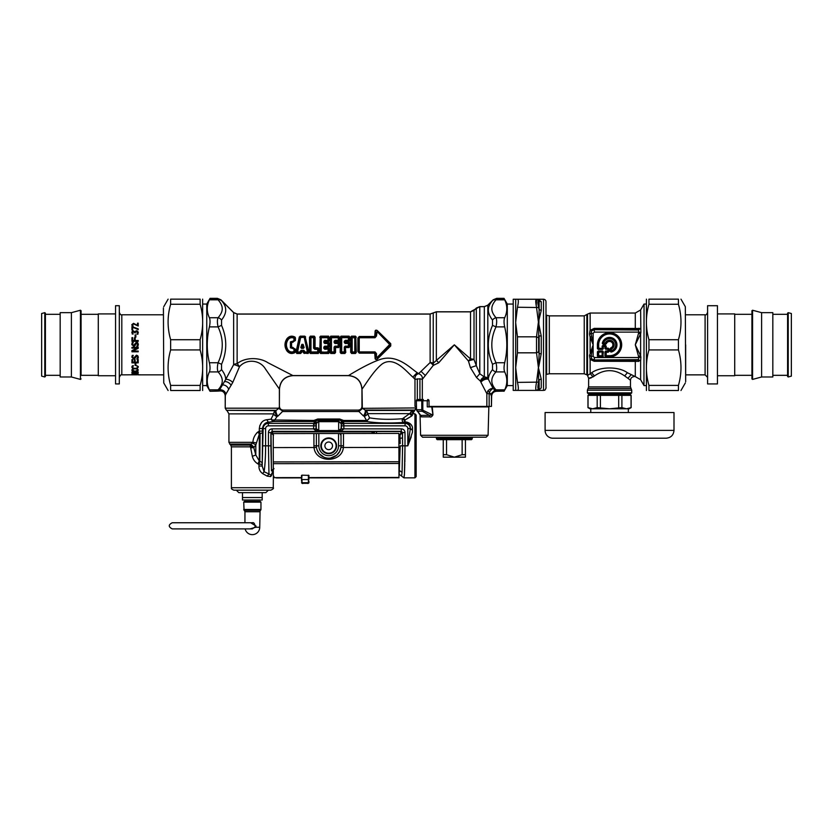 <?xml version="1.0" encoding="UTF-8"?>
<svg xmlns="http://www.w3.org/2000/svg" width="833" height="833" viewBox="0 0 833 833"><rect width="100%" height="100%" fill="white"/><g stroke="black" fill="none" stroke-linecap="round" stroke-linejoin="round"><path stroke-width="1.25" d="M279.378 389.084C280.169 380.868 284.678 376.36 292.893 375.568L267.976 362.751C258.969 356.795 244.319 357.461 237.134 363.74A4.925 1.999 55.3 0 1 239.467 366.77L232.74 382.482L225.785 394.29A4.925 4.373 23.1 0 0 219.506 389.938A4.925 3.905 -138.7 0 1 218.069 389.844L217.475 391.125L210.062 391.281L218.86 391.062C222.536 390.51 224.66 392.072 225.212 395.748L225.233 408.191L279.034 408.191L279.43 406.41C279.659 408.659 280.888 409.888 283.126 410.107L358.263 410.107C360.512 409.888 361.741 408.659 361.959 406.41L361.939 389.167C361.137 380.952 356.628 376.443 348.413 375.641L292.987 375.641C284.771 376.443 280.263 380.952 279.461 389.167L279.378 406.41L279.378 389.084L265.394 368.894C259.677 359.408 246.037 358.815 239.467 366.77A4.925 1.031 23.3 0 0 233.646 364.625L233.646 312.635L237.134 314.083L430.13 314.083L436.357 311.854L470.53 311.854L474.019 310.407L474.019 359.523A4.925 2.103 -0 0 0 470.53 358.908L454.349 344.82L433.243 363.188A4.925 3.093 -76.6 0 1 433.275 365.385L422.321 379.338L419.936 378.786L414.98 379.307L412.845 377.078C406.931 372.164 394.436 355.493 382.108 364.011C373.382 370.768 364.438 386.325 362.022 389.084L362.313 407.941L358.659 410.981L358.961 411.554L282.47 411.554L277.91 416.136A105.562 74.647 180 0 1 277.087 416.49A3.696 2.489 -156 0 1 273.703 413.886A3.696 3.374 90 0 1 275.4 410.679A3.696 1.354 -113.1 0 0 277.087 416.49L273.693 421.508L272.985 421.602L271.027 419.155L271.558 418.301M362.532 408.347L416.156 407.941L414.928 410.075L365.104 410.075L362.532 408.347L358.961 411.554L363.386 415.896A3.696 1.374 -66.3 0 0 365.104 410.075A101.085 65.62 -174 0 0 365.895 410.44A3.696 1.364 -66.7 0 1 364.208 416.25A106.916 75.595 180 0 1 363.386 415.896M412.991 410.44L412.46 413.21C413.709 412.397 413.709 412.397 412.46 413.21L412.991 410.44C415.261 410.138 415.261 410.138 412.991 410.44L409.617 413.637L367.592 413.637A3.696 3.394 90 0 0 365.895 410.44L413.053 410.419M412.46 432.192L412.46 427.246L412.46 432.202L407.826 445.832L404.994 445.832L404.838 462.107M412.46 414.011L411.773 415.938L409.617 413.637L402.537 418.718C389.802 419.738 378.817 419.447 369.571 417.843L367.592 413.637A3.696 2.499 -23.5 0 1 364.208 416.25L366.499 420.457L343.519 420.457L343.852 425.84L341.395 425.84L341.395 428.953L343.862 428.912L340.707 431.317L317.508 431.432A2.468 2.395 -60.5 0 0 316.696 431.317L313.552 428.912L316.009 428.87L272.11 428.87A3.728 3.696 73.9 0 0 268.434 432.577L270.892 432.577L273.495 435.284L272.276 432.088L271.048 433.191L271.454 470.687A28.353 0.989 90 0 0 271.475 470.957L273.942 468.771M411.252 436.804L407.847 445.77M412.46 427.246C411.502 424.07 409.045 422.289 405.077 421.894L407.472 422.269M414.928 477.85L414.928 413.803L416.156 415.032L416.156 476.622L414.928 477.85L403.953 477.85L404.369 475.122M404.38 474.987L404.442 474.06M404.474 473.446L404.494 472.925M404.536 472.238L404.557 471.665M404.588 470.905L404.609 470.281M404.64 469.448L404.671 468.771M404.692 467.875L404.713 467.157M404.744 466.199L404.765 465.428M404.786 464.418L404.807 463.606M400.194 443.635L400.069 438.46L402.526 437.814L402.599 445.832L404.994 445.832L404.442 473.935L403.953 477.85L398.955 474.154M399.684 470.687L402.068 472.342L402.599 445.832L400.215 445.832L399.184 474.154M400.069 438.46A28.312 1.072 -90 0 0 400.017 434.92L398.903 434.92M404.994 445.832L404.994 432.577L402.526 432.577L402.526 437.814A30.779 1.072 -90 0 0 402.464 432.858L400.017 434.92L401.246 431.525L376.537 431.525L376.537 433.441M341.395 428.87L401.308 428.87L401.308 431.317L402.526 432.577L401.308 431.317L340.707 431.317A2.468 2.395 -119.5 0 0 339.895 431.432L272.11 431.317L272.11 428.87M376.537 431.525L373.049 431.713A2.468 1.76 -97.2 0 1 374.704 433.441M373.049 431.713L372.028 431.838A2.468 1.77 -97.3 0 1 373.642 433.452M270.996 475.112A2.468 2.093 -118 0 0 270.715 476.591L271.725 475.029A2.468 1.177 -167.2 0 1 271.589 474.602L270.996 475.112L268.976 473.977L268.434 445.832L270.892 445.832L270.892 432.577L272.11 431.317L272.276 432.088M372.028 433.452L372.028 431.838L272.266 431.838L271.037 433.066M273.307 469.781L272.079 473.154A2.468 1.51 178.4 0 0 271.61 474.008L271.589 474.602M271.725 475.029C273.776 477.122 273.776 477.122 271.725 475.029L272.079 473.154M270.715 476.591L267.216 476.132L262.864 473.758L267.216 476.132L268.976 473.977L264.103 471.77L262.582 473.613M258.959 464.429L258.959 466.011L262.176 466.011L262.176 464.429L257.98 463.929L258.959 464.429L259.802 461.201L260.083 433.785L259.302 431.098L258.095 431.89A4.925 1.093 -116.6 0 0 259.302 434.118L255.814 444.978L253.773 447.592L255.814 454.995L259.302 461.034A23.668 17.191 4.3 0 1 259.802 461.201L262.249 462.669L262.53 432.629L259.302 434.118L259.302 461.034A4.925 1.25 111.1 0 0 257.98 463.929C255.065 462.18 253.18 459.639 252.337 456.307L255.814 454.995L255.814 444.978A4.925 1.572 -158.4 0 0 252.337 443.177L250.827 444.083L254.075 447.342M258.959 466.011C258.834 469.271 260.135 471.853 262.864 473.758M250.681 447.873L253.773 447.592L251.077 445.457L250.629 446.946A28.999 28.916 -89.9 0 0 250.681 447.873L252.337 456.307M251.077 445.457L250.015 445.103L250.566 444.385L253.773 447.592L250.098 446.852L231.397 446.852L231.397 487.711C232.199 488.523 229.762 488.294 233.854 490.168L270.808 490.168C273.078 489.127 273.901 488.305 273.276 487.711L231.397 487.711M250.566 444.385L250.098 446.852M412.46 429.797L410.305 428.579A34.424 4.196 90 0 0 410.263 429.099L407.826 445.832L407.826 428.579L410.263 428.579L412.46 430.276M263.155 445.832L265.602 445.832L265.602 428.579L263.155 428.579L262.176 466.011L264.103 471.77C265.071 465.262 265.571 456.609 265.602 445.832L268.434 445.832L268.434 432.577M265.602 428.579A2.749 2.749 0 0 1 268.351 425.84L316.009 425.84L315.988 423.258L318.747 421.175L316.301 423.57L316.301 428.672L318.768 430.567A1.989 1.978 102.4 0 0 318.831 430.567L338.573 430.567L339.198 431.681M317.508 431.432L316.009 428.953L318.747 431.067L318.768 421.675A1.978 1.978 69.1 0 1 318.831 421.665L338.573 421.665A1.968 1.968 -18.2 0 1 338.646 421.675L341.103 423.57L338.656 421.175L338.656 431.067L318.831 430.567M318.747 421.175L338.573 421.175L339.666 419.009L343.519 420.457L341.343 420.873L341.103 428.672L338.656 431.067M339.895 431.432L341.103 428.672L338.646 430.567A1.978 1.978 69.1 0 1 338.573 430.567M412.46 415.23A2.468 1.989 63.9 0 1 410.929 411.731M404.359 421.81A2.468 1.041 -86.7 0 1 403.734 422.466L405.077 422.498L404.359 421.81L404.994 419.988L411.773 415.938L406.858 418.957M262.53 432.629L262.489 431.098L259.302 431.098L258.095 431.89C254.856 434.628 253.128 438.106 252.909 442.344L256.168 442.812M250.015 445.103L230.679 445.103L228.929 442.344L252.909 442.344L252.337 443.177M313.552 428.87L313.916 423.393L268.351 423.393L268.351 425.84M339.666 419.009L317.748 419.009L313.885 420.457L314.28 421.508L273.693 421.508L272.339 419.957L313.885 420.457L316.071 420.873L316.113 422.039L315.988 423.258L313.531 424.549M341.291 422.039L343.498 423.393L405.077 423.393L405.077 422.498C408.732 423.112 410.471 425.142 410.305 428.579L410.263 428.579A5.196 5.196 0 0 0 405.077 423.393L405.077 425.84A2.749 2.749 0 0 1 407.826 428.579M341.395 425.84L341.415 423.258L343.883 424.549M341.926 421.071A2.395 2.197 -106.8 0 0 343.123 421.508L366.499 421.508L366.499 420.457A3.696 2.364 -33.6 0 0 369.571 417.843L366.499 421.508C376.766 423.07 389.188 423.383 403.734 422.466C402.287 421.769 401.891 420.519 402.537 418.718L404.474 420.623M262.489 431.098L262.489 428.579C263.061 424.778 265.019 422.643 268.351 422.185L268.351 423.393A5.196 5.196 0 0 0 263.155 428.579L259.302 428.516M259.698 425.882L261.718 422.321M256.606 433.087L257.657 432.181M404.994 422.498L404.994 419.988L403.474 417.999M259.302 431.098L259.302 428.579C260.083 423.174 262.593 420.228 266.82 419.738L271.027 419.155L273.703 413.886L228.929 413.886L228.929 442.344M272.985 421.602L268.351 422.185L266.82 419.738M317.748 419.009L317.748 420.092L316.071 420.873A2.468 2.447 23.4 0 1 314.333 421.571L314.28 421.508A2.395 2.197 106.8 0 0 315.478 421.071M318.831 421.665L317.748 420.092L339.666 420.092L341.343 420.873A2.468 2.447 156.6 0 0 343.081 421.571M272.339 419.957L271.027 419.155M278.878 408.493L282.679 411.127C283.262 409.784 283.262 409.784 282.679 411.127L279.034 408.191L276.202 410.325A3.696 1.374 -113.5 0 0 277.91 416.136M276.202 410.325A99.96 65.047 174.1 0 1 275.4 410.679L226.472 410.325L276.202 410.325M225.785 394.29L225.295 395.613L225.785 394.29M225.212 406.41L225.295 395.613C224.754 391.906 222.64 390.333 218.944 390.896L225.691 379.484C225.733 376.558 224.358 373.267 221.547 369.592A4.925 3.905 138.7 0 1 218.069 371.914C217.184 369.81 217.184 366.759 218.069 362.751C223.65 350.797 223.65 338.844 218.069 326.89L221.547 325.37L221.547 320.049C224.535 316.144 225.91 312.635 225.681 309.543C225.639 306.742 224.264 303.753 221.547 300.598A4.925 3.905 138.7 0 0 218.069 299.807L217.475 298.526L221.547 300.598M242.476 492.636L265.883 492.636L262.187 492.636L262.187 500.029L242.476 500.029L242.476 492.636L238.79 492.636L236.322 490.168M443.26 439.668L443.26 457.161L465.428 457.161L465.428 454.693L462.138 454.693L454.349 457.161L446.55 454.693L446.55 439.668M465.428 439.668L465.428 454.693M462.138 439.668L462.138 454.693M443.26 454.693L446.55 454.693M423.331 399.517L417.562 399.517L423.331 399.517L422.81 400.746L416.354 400.746L416.49 409.701L417.281 411.283L422.269 411.283A2.468 2.072 -90 0 1 421.779 409.701L416.49 409.701A1.229 0.802 -11.2 0 0 416.49 409.94A1.229 0.802 -11.2 0 1 416.49 409.94L420.311 414.772M416.583 410.169A1.229 0.802 -11.2 0 1 416.49 409.951L416.354 400.746A1.229 1.208 90 0 1 417.562 399.517A1.229 1.229 0 0 0 416.333 400.746M488.086 435.284L486.118 437.21L422.57 437.21L420.603 435.284L488.086 435.284L488.836 406.9L427.256 406.9L427.256 400.746L422.81 400.746L422.81 409.701A2.468 0.875 124.9 0 0 422.269 411.283L429.443 415.365L432.483 414.896L421.779 409.701L421.779 400.746A1.229 1.031 90 0 1 422.81 399.517M416.885 410.398L421.383 416.885L429.849 416.885A2.468 1.76 90 0 0 429.443 415.365L420.832 415.365A2.468 2.374 -90 0 1 421.383 416.885M446.134 439.668L437.221 439.668L436.482 438.929L472.207 438.929L471.468 439.668L446.134 439.668M432.254 406.9L432.983 414.834C431.921 416.719 430.88 417.406 429.849 416.885M432.983 414.834L431.713 406.9M302.566 346.466A34.038 1.697 -108.4 0 1 302.764 347.049L302.192 347.049A34.038 1.697 -71.6 0 1 302.389 346.466L303.108 344.362L301.848 344.362L304.149 347.476L303.108 344.362M302.192 347.049A113.84 73.262 -179.8 0 1 301.327 347.632L302.389 344.55L302.389 346.466M302.296 347.174A114.215 73.419 180 0 1 301.525 347.694L300.807 347.476L301.848 344.362M300.807 347.476L301.525 348.34L301.525 347.694L303.618 347.632A113.84 73.262 -0.2 0 1 302.764 347.049M302.66 347.174A114.215 73.419 -0 0 0 303.431 347.694L303.431 348.34L304.149 347.476M300.359 351.026L301.629 351.443A237.988 152.97 0 0 0 301.161 350.745L300.682 352.026A0.739 0.521 -33.3 0 1 300.161 352.369L301.161 350.308L303.795 350.308L304.795 351.974L307.398 351.974L304.264 337.677L304.784 337.615L307.96 351.786L307.398 352.369L307.96 351.786A138.465 89.391 -179.5 0 1 308.481 352.307L308.231 353.484L304.264 353.192A233.646 150.179 -0 0 1 304.795 352.369L304.066 351.089L304.597 351.026M296.725 353.484L300.692 353.192A233.636 150.179 -0 0 0 300.161 352.369L296.996 351.786L300.172 337.615A0.739 0.521 146.7 0 1 300.692 337.271L297.558 351.974L300.682 352.026A233.75 149.805 1.3 0 1 301.088 352.671L300.692 353.484L296.725 353.484L296.465 352.307A138.486 89.402 179.5 0 1 296.996 351.786L297.558 352.369A139.548 89.704 180 0 0 296.725 353.192L299.765 336.98L300.161 336.157L304.795 336.157L308.231 353.484M303.316 351.443A237.988 152.97 -0 0 1 303.795 350.745L303.67 351.672L301.286 351.672A31.644 2.332 -77.6 0 0 301.088 352.671L300.692 353.484M304.274 352.026A0.739 0.521 33.3 0 0 304.795 352.369L307.398 352.369A139.528 89.683 180 0 1 308.231 353.192L303.868 352.671A233.75 149.805 -1.3 0 1 304.274 352.026M300.161 336.157L299.765 336.98A233.698 149.794 -178.7 0 0 300.172 337.615L304.264 337.271A233.636 150.179 -0 0 0 304.795 336.459L300.161 336.459A233.625 150.169 180 0 0 300.692 337.271L304.264 337.271A0.739 0.521 33.3 0 1 304.784 337.615A233.792 149.815 -1.3 0 0 305.19 336.98L308.96 352.151M301.515 352.703A31.841 2.03 -77.3 0 1 301.702 351.786L303.243 351.786A31.841 2.03 -102.7 0 1 303.441 352.703L303.868 352.671A31.633 2.332 -102.4 0 0 303.67 351.672L303.597 351.693M303.441 352.703L304.264 353.484M305.628 336.949L304.795 336.157M299.328 336.949L295.996 352.151M425.371 375.568L421.05 371.331L418.53 373.663L417.177 372.632C410.2 368.103 396.904 353.431 379.661 359.648C367.343 363.959 351.818 373.59 348.496 375.568L292.893 375.568M421.05 371.331L430.13 362.553A4.925 2.332 -139.7 0 1 433.275 365.385L438.699 362.813A4.925 1.749 45 0 0 436.357 360.47L436.357 311.854M295.423 340.478L291.581 342.748L291.581 346.892L295.423 349.173A30.769 1.302 90.1 0 0 295.444 351.703L295.038 352.546C291.935 354.15 289.249 353.64 286.979 350.985C284.313 346.882 284.313 342.769 286.979 338.667C289.249 336.011 291.935 335.491 295.038 337.105L295.444 337.948A30.769 1.302 89.9 0 0 295.423 340.478L290.415 341.863L290.415 347.788L291.186 347.194L294.955 349.204A30.592 1.604 90.1 0 0 294.976 351.755A51.584 31.373 92.1 0 1 294.518 351.391L294.518 349.152L290.415 347.788M319.195 352.442L318.706 348.912L317.717 352.369A171.473 110.216 180 0 1 318.383 353.192L310.324 353.192L309.512 352.442L309.512 337.209L310.324 336.459A171.473 110.216 0 0 0 310.99 337.271L310.438 337.729L310.438 351.911A170.557 109.612 -1 0 0 309.97 352.494L309.97 337.157L310.324 336.459L314.27 336.157L315.093 337.209L315.061 347.757L318.029 347.85L319.174 348.881L318.737 352.494A170.567 109.612 -179 0 0 318.268 351.911L310.99 351.974L310.99 337.677L313.604 337.677L313.604 348.194L314.166 348.173L314.166 337.729L313.604 337.271L314.166 337.729A170.557 109.612 179 0 0 314.635 337.157L315.093 337.209M309.512 352.442L310.324 353.484L318.383 353.484M324.828 341.676L324.735 342.977L325.297 341.801L323.829 341.259L324.401 342.571L324.88 340.978L327.942 340.978L328.504 340.343L328.504 337.729L327.942 337.677L327.942 340.978L328.931 340.739L324.88 340.312L324.818 341.676L328.264 341.259L328.264 341.801L329.41 340.77L328.973 337.157A170.557 109.612 179 0 1 328.504 337.729L320.674 337.729L321.226 337.677L321.226 351.974L320.674 351.911L320.674 337.729A170.567 109.612 1 0 1 320.205 337.157L319.737 352.442L320.559 353.484L328.619 353.484L329.431 352.442L329.41 348.881L328.264 347.85L329.41 348.881M323.829 342.55L324.735 343.508L324.735 342.977L327.942 342.977A159.967 102.823 -0 0 0 328.421 342.467L329.399 343.081L327.942 342.977L328.931 346.57L328.421 347.6L329.399 346.559A30.779 1.062 -90 0 1 329.399 343.081M325.203 348.34L325.203 347.184L328.421 347.6M319.737 352.442L320.559 353.192A171.473 110.216 0 0 1 321.226 352.369L328.504 351.911A170.567 109.612 1 0 1 328.973 352.494L328.619 353.192A171.473 110.216 -0 0 0 327.942 352.369L328.264 348.381L324.88 348.663L327.942 348.663L328.504 349.298L327.942 352.369L320.674 351.911A170.557 109.612 -1 0 0 320.205 352.494L320.559 336.157L319.737 337.209M335.553 352.442L334.97 346.674L338.167 346.674A159.967 102.823 -0 0 1 338.656 347.184L339.156 346.57L338.167 346.143L338.167 346.674L338.739 346.132L338.167 342.977A159.967 102.823 -0 0 0 338.656 342.467L335.428 342.478L335.532 341.801L334.064 341.259L334.627 342.571L335.116 340.978L338.177 340.978L338.739 337.729L338.177 337.677L338.49 341.259L338.739 340.343L335.116 340.312L335.053 341.676L338.49 341.259L338.49 341.801L339.635 340.77L339.198 337.157A170.557 109.612 179 0 1 338.739 337.729L330.899 337.729L331.461 337.677L331.461 351.974L330.899 351.911L330.899 337.729A170.567 109.612 1 0 1 330.441 337.157L329.972 352.442L330.795 353.484L334.741 353.484L335.553 352.442L335.522 347.6L334.064 347.09L334.97 346.143L334.627 351.911A170.567 109.612 1 0 1 335.095 352.494L334.741 353.484M338.656 342.051L339.635 343.081L338.167 343.508L338.167 346.143L334.97 346.143M335.428 342.478L334.97 342.977L335.053 342.124L339.156 343.071A30.623 1.333 -90 0 0 339.156 346.57L338.656 347.6L335.053 347.528M329.972 352.442L330.795 353.192L334.741 353.192A171.473 110.216 0 0 0 334.075 352.369L334.627 351.911L330.899 351.911A170.557 109.612 -1 0 0 330.441 352.494L330.795 336.157L329.972 337.209M345.664 342.478L348.892 342.467A159.967 102.823 0 0 1 348.402 342.977L348.402 343.508L349.391 343.071A30.623 1.333 -90 0 0 349.391 346.57L348.892 347.184A159.967 102.823 -0 0 0 348.402 346.674L348.402 346.143L349.86 346.559L348.892 347.6L345.32 347.528L345.789 352.442L344.977 353.192L341.02 353.192L340.208 352.442L340.208 337.209L341.02 336.157L340.666 352.494A170.557 109.612 -1 0 1 341.134 351.911L344.862 351.911A170.567 109.612 1 0 1 345.331 352.494L345.195 346.674L348.402 346.674L348.965 343.519L348.402 342.977L345.195 342.977L345.195 343.508L344.3 342.55L345.351 340.978L348.725 341.259L348.725 341.801L345.664 341.259L345.195 342.977L345.757 341.801L344.3 341.259L345.351 340.312L348.402 340.312L348.413 337.677L341.697 337.677L341.697 351.974L344.31 351.974L344.3 347.09L345.195 346.143L344.3 347.09M348.892 342.051L349.86 343.081L348.892 342.051L345.32 342.124M345.789 352.442L344.977 353.192A171.463 110.216 0 0 0 344.31 352.369L344.862 347.069L345.32 347.528M340.208 352.442L341.02 353.484L344.977 353.484M340.208 337.209L340.666 337.157A170.567 109.612 1 0 0 341.134 337.729L341.697 337.271A171.473 110.216 0 0 1 341.02 336.459L349.079 336.157L349.902 337.209L349.87 340.77L348.725 341.801M356.274 337.209L355.452 336.157L355.806 352.494A170.567 109.612 -179 0 0 355.337 351.911L352.172 351.974L352.172 337.677L354.785 337.677L354.785 352.369L355.337 351.911L355.337 337.729A170.557 109.612 -1 0 0 355.806 337.157L356.274 352.442L355.452 353.484L356.274 352.442M351.505 353.484L351.505 353.192A171.473 110.216 0 0 1 352.172 352.369L354.785 352.369A171.473 110.216 180 0 1 355.452 353.192L351.505 353.192L351.151 352.494L351.505 336.459A171.473 110.216 0 0 0 352.172 337.271L351.62 337.729L351.62 351.911A170.557 109.612 -1 0 0 351.151 352.494L351.505 353.484L355.452 353.484M350.683 352.442L350.683 337.209L351.505 336.157L355.452 336.157M359.617 337.75L375.006 337.75L375.85 336.126L375.006 337.271L359.617 337.271L358.606 338.26L358.409 351.609L358.409 338.042L359.617 337.271L357.878 338.104L359.262 336.501L374.663 336.865L375.079 332.148C374.944 330.316 375.652 329.764 377.214 330.472L390.739 343.685L390.739 345.955L377.214 359.179C375.652 359.887 374.944 359.325 375.079 357.503L374.663 352.776L359.262 353.14L374.663 353.14M377.214 330.472L376.922 330.628C375.787 329.91 375.35 330.368 375.6 332.023A124.69 33.372 53.8 0 0 375.839 332.679L377.411 331.878L389.657 344.508L390.375 344.05L376.922 330.628A125.856 29.29 54.9 0 0 377.411 331.878L390.104 344.05L390.104 345.601L377.411 357.774L375.839 356.972A124.69 33.362 126.2 0 0 375.6 357.617C375.35 359.273 375.787 359.741 376.922 359.013A125.856 29.29 125.1 0 1 377.411 357.774L375.839 356.972L375.85 353.515L375.006 352.369L359.617 352.369L358.606 351.38L359.262 352.776L357.878 351.536L359.262 353.14M376.464 357.097L376.474 353.619L374.663 352.776L375.006 351.901L359.617 351.901M376.474 353.619L375.006 351.901M377.047 357.534L389.657 344.508M377.047 332.117L376.474 336.032L375.006 337.75M334.97 343.508L338.167 343.508L338.167 342.977L334.97 342.977L334.97 343.508L334.064 342.55M330.795 353.484L330.795 353.192A171.473 110.216 0 0 1 331.461 352.369L334.075 351.974L334.064 347.09M328.264 347.85L323.829 348.381L324.88 349.339L324.735 346.143L327.942 346.143L327.942 346.674L328.504 346.132L327.942 346.143L327.942 343.508L324.735 343.508M324.828 347.965L323.829 347.09L324.735 346.143M323.829 348.381L323.829 347.09M324.86 347.528L324.735 346.674L327.942 346.674A159.967 102.823 -0 0 1 328.421 347.184L325.203 347.174M310.438 351.911L310.99 352.369L310.438 351.911M313.604 348.194L314.853 349.339L314.593 347.777L314.853 348.663L317.706 348.663L318.268 349.298L317.706 349.339L317.717 352.369L310.99 352.369A171.473 110.216 0 0 0 310.324 353.192L310.324 353.484M335.116 340.312L334.064 341.259M324.88 340.312L323.829 341.259M345.351 340.312L345.351 340.978L348.402 340.978L348.965 340.343L349.402 340.739L348.725 341.259L348.413 337.271L348.965 337.729A170.557 109.612 179 0 0 349.433 337.157L349.902 337.209M344.3 342.55L344.3 341.259M293.445 340.843L293.268 341.468L294.518 340.489L294.518 338.26A0.739 0.531 51.3 0 0 294.174 337.834C291.696 336.782 289.551 337.261 287.749 339.27C285.25 342.977 285.25 346.674 287.749 350.381L288.166 350.11C285.865 346.59 285.865 343.061 288.166 339.541C289.759 337.667 291.696 337.219 293.966 338.208L293.955 340.458M286.979 350.985L287.749 350.381C289.551 352.39 291.696 352.859 294.174 351.807L293.966 351.443C291.696 352.421 289.759 351.984 288.166 350.11M288.166 339.541L287.323 338.864C284.824 342.842 284.824 346.809 287.323 350.787C289.415 353.327 291.914 353.827 294.83 352.276L294.174 351.807A0.739 0.531 -51.3 0 0 294.518 351.391L293.966 351.443L293.955 349.194M295.423 349.173L293.268 348.173L293.445 348.808M293.029 347.382L293.268 348.173L290.884 347.403L290.415 341.863M293.029 342.259L293.268 341.468L290.884 342.248L294.955 340.447A30.592 1.604 89.9 0 1 294.976 337.896A51.584 31.373 -92.1 0 0 294.518 338.26L293.966 338.208L294.83 337.375L295.444 337.948M375.079 357.503L375.6 357.617L375.641 353.754L375.11 353.671M389.657 345.143L390.739 345.955M377.214 359.179L390.375 345.591L390.739 343.685M376.474 336.032L375.85 336.126L375.839 332.679L376.464 332.544M375.11 335.98L375.641 335.897L375.6 332.023L375.079 332.148M350.683 337.209L351.151 337.157A170.567 109.612 1 0 0 351.62 337.729L355.337 337.729L354.785 337.271A171.463 110.216 0 0 0 355.452 336.459L351.505 336.157M341.02 353.484L341.02 353.192A171.473 110.216 0 0 1 341.697 352.369L341.134 351.911L341.134 337.729L348.413 337.271A171.473 110.216 180 0 0 349.079 336.459L349.87 340.77M339.635 340.77L339.666 337.209M338.49 341.801L335.439 341.311M338.656 347.6L335.428 347.174M324.88 349.339L328.931 348.912L329.431 352.442M329.399 346.559L328.931 346.57A30.623 1.333 -90 0 1 328.931 343.071L325.203 342.467M329.41 340.77L329.431 337.209M328.264 341.801L325.203 341.311M328.421 342.051L324.86 342.124M309.512 337.209L309.97 337.157A170.567 109.612 1 0 0 310.438 337.729L313.604 337.271A171.473 110.216 180 0 0 314.27 336.459L315.061 347.757M319.174 348.881L318.029 347.85M295.038 352.546L295.444 351.703M291.581 346.892L291.581 342.748M286.979 338.667L287.323 338.864C289.415 336.313 291.914 335.824 294.83 337.375L295.038 337.105M474.019 359.523A4.925 0.656 -16.7 0 0 468.427 361.012L470.426 367.634L476.309 365.656L479.787 373.757L484.327 376.985A4.925 3.478 -50.4 0 0 480.433 381.129A51.625 8.361 71.4 0 0 480.933 382.264A4.925 2.572 153.2 0 1 488.377 379.286C488.398 376.422 489.773 373.194 492.522 369.592L492.522 364.281C486.93 351.307 486.93 338.333 492.522 325.37L492.522 320.049C489.533 316.144 488.159 312.635 488.388 309.543C488.43 306.742 489.814 303.753 492.522 300.598L487.815 305.232L487.815 378.203A4.925 2.457 -26.4 0 0 480.433 381.129L476.486 377.484L479.787 373.757L479.787 306.679L476.309 308.127L476.309 365.656L474.019 359.523M470.53 311.854L470.53 358.908A4.925 1.562 -45 0 0 468.427 361.012L454.349 344.82L438.699 362.813M479.787 306.679L484.327 306.679L484.327 376.985A4.925 4.155 0 0 1 487.815 378.203A48.408 7.216 67 0 0 488.377 379.286L493.188 388.636C492.272 388.615 491.001 389.802 489.398 392.176L490.658 394.332L494.948 389.959L493.188 388.636C491.699 388.147 489.919 388.896 487.867 390.885L489.398 392.176L489.158 393.665L486.857 393.665L480.933 382.264M345.664 347.174L348.892 347.6M328.619 353.484L320.559 353.484M314.853 349.339L317.706 349.339L318.029 348.381L315.166 348.381L315.166 347.85M233.646 312.635L221.089 300.057M221.547 369.592L221.547 364.281C227.138 351.307 227.138 338.333 221.547 325.37M237.134 314.083L237.134 363.74A4.925 3.03 180 0 0 233.646 364.625L225.691 379.484A4.925 2.249 29.4 0 1 232.74 382.482M474.019 310.407L476.309 308.127M484.327 306.679L487.815 305.232M217.475 391.125L218.944 390.896M487.867 390.885L486.857 393.665L486.857 406.41L429.016 406.41M470.426 367.634L476.486 377.484M422.321 399.517L422.321 379.338C422.685 376.61 421.415 374.715 418.53 373.663C415.823 374.663 414.647 376.547 414.98 379.307L414.98 406.41L416.333 406.41M486.857 406.41L491.449 406.41L491.449 395.946L490.658 394.332M496.458 391.114L494.948 389.959A4.925 3.905 138.7 0 0 496.01 389.844L496.603 391.125A3.665 2.738 -178 0 1 496.458 391.114C493.407 391.302 491.741 392.905 491.449 395.946M491.449 406.41L491.637 396.185C491.939 393.186 493.594 391.552 496.603 391.281L504.1 391.125L496.603 391.125M491.637 396.185C491.939 393.186 493.594 391.552 496.603 391.281M362.022 389.084C361.22 380.868 356.711 376.36 348.496 375.568M504.1 391.125L504.683 389.844C507.547 383.867 507.547 377.89 504.683 371.914C503.83 369.8 503.83 366.749 504.683 362.751L496.01 362.751C496.885 366.759 496.885 369.81 496.01 371.914A4.925 3.905 -138.7 0 1 492.522 369.592M492.522 320.049A4.925 3.905 138.7 0 1 496.01 317.727C493.021 314.28 491.637 311.157 491.866 308.335C491.918 305.773 493.292 302.931 496.01 299.807L496.603 298.526L504.1 298.526L504.683 299.807C507.516 305.784 507.516 311.75 504.683 317.727L496.01 317.727C496.885 319.841 496.885 322.892 496.01 326.89C490.418 338.844 490.418 350.797 496.01 362.751L492.522 364.281M504.683 362.751C507.516 350.797 507.516 338.844 504.683 326.89L496.01 326.89L492.522 325.37M504.683 299.807L496.01 299.807A4.925 3.905 -138.7 0 0 492.522 300.598M513.222 385.596L507.307 385.596L507.307 304.055L504.027 298.36L496.666 298.36L493.167 299.807L487.794 305.18L484.327 306.617L479.787 306.617L470.53 311.792L436.357 311.792L430.13 314.01L237.134 314.01L233.667 312.573L220.912 299.807L217.403 298.36L210.062 298.36L209.395 299.807C206.553 305.784 206.553 311.761 209.395 317.727C210.239 319.841 210.239 322.902 209.395 326.89L218.069 326.89C217.184 322.892 217.184 319.841 218.069 317.727C221.057 314.28 222.432 311.157 222.203 308.335C222.151 305.773 220.776 302.931 218.069 299.807L209.395 299.807M221.547 364.281L218.069 362.751L209.395 362.751C210.239 366.749 210.239 369.8 209.395 371.914C206.532 377.89 206.532 383.867 209.395 389.844L209.968 391.125M221.547 320.049A4.925 3.905 -138.7 0 0 218.069 317.727L209.395 317.727M496.603 298.526L492.98 300.057M202.836 385.596L206.761 385.596L206.761 304.055L202.836 304.055M504.683 317.727C503.83 319.841 503.83 322.902 504.683 326.89M209.395 362.751C206.553 350.797 206.553 338.844 209.395 326.89M217.475 298.526L209.968 298.526M479.787 306.617L476.289 308.064M313.906 433.535L318.831 433.524L318.852 445.842L316.384 445.842L316.373 433.524L316.384 445.842L313.926 445.717L313.906 433.535L273.255 433.587L273.318 475.466L274.421 477.673L301.504 477.767M330.586 458.004L336.584 455.297L339.677 451.424L340.936 447.311L343.373 447.488C342.019 463.179 315.447 463.221 314.041 447.529L316.478 447.352M323.891 457.161L319.32 453.798M318.81 453.162L317.019 449.726M308.897 477.882L398.965 477.757L398.892 433.41L341.009 433.493L341.02 445.811L343.488 445.676L343.467 433.493M340.936 447.311A12.37 12.339 179.9 0 0 341.02 445.811L341.009 433.493L318.831 433.524M273.318 475.466L274.401 477.632L301.504 477.601M301.515 481.172L301.994 475.174L308.897 475.383L308.897 479.319M301.994 475.174L301.504 476.164M341.02 445.811A12.318 12.318 0 0 1 328.723 458.15A12.318 12.318 0 0 1 316.384 445.842A12.318 12.318 0 0 0 328.723 458.15A12.318 12.318 0 0 0 341.02 445.811L338.562 445.811L338.542 433.493M325.151 439.345A7.393 7.393 0 0 0 324.87 452.142A7.393 7.393 0 0 0 336.095 445.988A7.393 7.393 0 0 0 325.151 439.345M326.869 442.479A3.821 3.821 0 0 0 326.723 449.091A3.821 3.821 0 0 0 332.523 445.915A3.821 3.821 0 0 0 326.869 442.479M308.397 475.174L308.408 479.558L302.004 479.569L302.004 483.317L308.408 483.307L308.408 479.558L308.408 483.307M308.897 475.383L308.897 479.558M307.814 483.504L308.908 482.817L308.897 481.193M301.504 479.569L301.504 475.404M302.004 483.317L302.806 483.525M172.254 522.739C168.287 524.79 168.287 526.841 172.254 528.903L252.316 528.903L255.242 526.8C254.783 523.582 253.805 522.229 252.316 522.739L172.254 522.739M243.715 502.122L244.454 501.383L260.219 501.383L260.958 502.122L243.715 502.122L244.069 510.369L260.594 510.369L260.958 509.494L243.715 509.494M245.131 528.903A7.393 7.393 0 0 0 259.729 527.247L255.814 527.247L256.033 526.019L250.629 522.739L256.033 526.019M255.814 527.247L250.025 528.903M685.663 381.701L685.33 306.7L685.663 381.701M685.663 344.82L685.663 380.494M648.949 304.253L648.949 299.141C645.554 299.141 645.554 299.141 648.949 299.141C645.554 299.141 645.554 299.141 648.949 299.141L678.437 299.141C681.831 299.141 681.831 299.141 678.437 299.141C681.831 299.141 681.831 299.141 678.437 299.141L678.437 304.253L648.949 304.253C645.554 316.071 645.554 327.9 648.949 339.718L648.949 349.933C645.554 361.751 645.554 373.569 648.949 385.398L648.949 390.5C645.554 390.5 645.554 390.5 648.949 390.5C645.554 390.5 645.554 390.5 648.949 390.5L678.437 390.5L678.437 385.398C681.831 373.569 681.831 361.751 678.437 349.933L678.437 339.718C681.831 327.9 681.831 316.071 678.437 304.253M678.437 390.5C681.831 390.5 681.831 390.5 678.437 390.5C681.831 390.5 681.831 390.5 678.437 390.5M646.418 390.5L646.418 299.141M648.949 385.398L678.437 385.398M678.437 349.933L648.949 349.933M648.949 339.718L678.437 339.718M163.414 307.95L163.747 382.951L163.414 307.95M200.128 385.398L200.128 390.5C203.512 390.5 203.512 390.5 200.128 390.5C203.512 390.5 203.512 390.5 200.128 390.5L170.64 390.5C167.246 390.5 167.246 390.5 170.64 390.5C167.246 390.5 167.246 390.5 170.64 390.5L170.64 385.398L200.128 385.398C203.512 373.569 203.512 361.751 200.128 349.933L200.128 339.718C203.512 327.9 203.512 316.071 200.128 304.253L200.128 299.141C203.512 299.141 203.512 299.141 200.128 299.141C203.512 299.141 203.512 299.141 200.128 299.141L170.64 299.141L170.64 304.253C167.246 316.071 167.246 327.9 170.64 339.718L170.64 349.933C167.246 361.751 167.246 373.569 170.64 385.398M170.64 299.141C167.246 299.141 167.246 299.141 170.64 299.141C167.246 299.141 167.246 299.141 170.64 299.141M202.648 299.141L202.648 390.5M200.128 304.253L170.64 304.253M170.64 339.718L200.128 339.718M200.128 349.933L170.64 349.933M635.287 360.116L637.412 359.96A2.468 1.645 -99.1 0 1 638.828 361.376L594.2 361.272L594.2 360.116L635.287 360.116L635.287 376.599L627.374 372.715C618.804 366.405 600.291 366.405 591.722 372.715L587.525 375.516L587.525 314.124L584.245 315.874L549.311 315.874L546.635 315.259L546.635 374.381L549.311 373.767L549.311 315.874M591.805 358.929L594.356 359.96L591.805 358.929A2.468 0.916 -40 0 0 590.139 359.502L589.525 355.504L593.138 344.82L590.139 337.126L589.525 334.137L590.014 330.399L594.2 328.379L594.356 332.107L593.138 333.325L591.128 333.325A2.468 0.906 -16.2 0 1 589.525 334.137M591.492 372.83L590.139 373.548L593.054 376.891C587.838 378.484 587.213 378.828 591.17 377.911M631.164 374.788L627.926 378.276L630.487 380.296L630.487 386.918L588.608 386.918L588.639 378.14L587.525 375.516M589.525 355.504A2.468 0.906 16.2 0 1 591.128 356.326L591.69 358.752A2.468 0.885 -36.9 0 0 590.014 359.252M591.638 336.532A2.468 0.573 -18 0 1 590.139 337.126L590.139 352.515A2.468 0.573 18 0 1 591.638 353.109L593.138 344.82L591.128 333.325L591.69 330.888A2.468 0.885 36.9 0 1 590.014 330.399M593.138 333.325L593.138 356.326L591.128 356.326L591.638 353.109M594.2 328.379L640.619 328.473L638.495 330.003L594.356 329.681L591.805 330.722A2.468 0.916 40 0 1 590.139 330.149L590.139 313.041L587.525 314.124M627.926 378.276L624.698 375.954C614.598 368.915 604.498 368.915 594.398 375.954L593.054 376.891M594.2 361.272L590.139 359.502L590.139 373.548M628.748 378.911L628.103 378.411M638.755 328.275L638.828 328.275A2.468 1.645 99.1 0 1 637.412 329.681L594.2 329.535L591.805 330.722M638.495 330.003L638.744 332.107L640.879 332.534A71.169 71.107 86.2 0 0 640.619 333.814L635.287 344.82L640.619 355.837L638.495 356.222L635.287 344.82L638.495 333.419L640.619 333.814A71.19 71.128 -93.8 0 1 640.879 332.534L640.619 309.959L635.287 313.041L590.139 313.041M638.495 356.222A74.585 74.585 0 0 0 638.744 357.534L594.356 357.534L594.356 359.96L638.495 359.637L640.619 361.168L640.879 357.107A71.201 71.138 -86.2 0 1 640.619 355.837A71.169 71.107 93.8 0 0 640.879 357.107L638.744 357.534L638.495 359.637M643.961 385.471L644.044 304.055L643.961 385.471L640.619 379.681L640.619 361.168M631.716 392.864L587.38 392.864L587.38 390.177L631.716 390.177L631.716 392.864L630.487 394.092L588.608 394.092L587.38 392.864M602.29 343.311L603.633 343.113A6.164 6.164 0 0 1 613.9 340.468A6.164 6.164 0 0 1 611.255 350.745L611.255 349.089A4.592 4.592 0 0 0 612.796 341.572A4.592 4.592 0 0 0 605.289 343.113L603.123 342.967A6.685 6.685 0 0 1 614.275 340.093A6.685 6.685 0 0 1 611.401 351.245L611.058 352.078A7.414 7.414 0 0 0 610.058 337.427A7.414 7.414 0 0 0 602.29 343.311L603.144 344.362L605.549 344.362L606.049 343.654A20.273 14.952 -16.8 0 1 605.768 343.311L605.289 343.633L605.768 343.311A4.071 4.071 0 0 1 612.422 341.946A4.071 4.071 0 0 1 611.068 348.6A20.273 14.952 -73.2 0 1 610.714 348.329L610.006 348.819L610.006 351.224L610.985 351.734A7.06 7.06 0 0 0 610.027 337.781A7.06 7.06 0 0 0 602.634 343.383L603.144 344.362M597.417 356.087L597.417 351.859L603.384 351.859L602.519 350.985L602.134 355.701L602.863 356.087L597.417 356.087L598.292 356.951L598.667 356.055L598.667 352.234L597.938 351.859L597.938 356.087L602.134 356.055L602.134 351.88L598.313 352.234L598.313 355.701L602.134 355.701L602.519 356.951L598.292 356.951M597.417 351.859L598.292 350.985L598.667 352.234L602.863 351.859L602.863 356.087L603.384 351.859M603.384 348.548L602.519 349.412L598.292 349.412L597.417 348.548L597.417 344.82A12.131 12.131 0 0 1 609.548 332.69A12.131 12.131 0 0 1 621.678 344.82A12.131 12.131 0 0 1 609.548 356.951L605.83 356.951L606.205 355.701L609.548 355.701L605.851 355.701L605.851 352.234L608.215 351.88L608.361 350.985L609.09 351.359L608.215 352.234L608.215 348.517L605.476 348.548L605.331 345.633L603.009 345.633L603.384 348.548L602.134 346.153L602.134 348.163L602.863 348.548L602.134 348.517L603.009 345.289L605.331 345.289L605.476 346.538L604.956 346.007L602.863 346.538L604.956 346.538L604.956 348.548L605.83 348.892L604.956 348.548M605.83 356.951L604.956 356.087L604.956 351.859L608.361 350.985L607.84 348.892L605.83 349.412M602.519 349.412L598.292 348.892L597.417 344.82M597.417 348.548L598.313 348.163L598.292 349.412M608.215 352.234L606.205 352.234L605.83 350.985L604.956 351.859M604.956 356.087L605.476 351.859L606.205 352.234L606.205 355.701L605.476 356.087L609.548 356.951M605.83 350.985L607.84 350.985L607.84 349.412L609.09 349.037L609.09 351.359M605.331 345.289L606.205 346.153L605.83 348.892L607.84 348.892L608.215 348.163L609.09 349.037M605.549 344.362L606.049 343.654A3.696 3.696 0 0 1 612.161 342.217A3.696 3.696 0 0 1 610.714 348.329L610.006 348.819M609.548 408.795L589.993 408.795L587.963 407.629L592.617 408.795L597.188 407.629L609.548 408.795L621.907 407.629L626.478 408.795L609.548 408.795M631.133 407.629L629.102 408.795L626.478 408.795L631.133 407.629L631.133 395.342L587.963 395.342L587.963 407.629M629.102 395.342L629.102 394.092M588.036 395.342L588.036 407.629M600.406 395.342L600.406 407.629M618.69 407.629L618.69 395.342M597.188 407.629L597.188 395.342M631.06 407.629L631.06 395.342M621.907 395.342L621.907 407.629M552.914 438.21L666.181 438.21L552.914 438.21A7.82 7.82 0 0 1 545.094 430.39L674.001 430.39L674.001 412.554L545.094 412.554L545.094 430.39M590.774 412.554L590.774 408.795L628.321 408.795L628.321 412.554M538.659 337.865L539.118 309.543L541.252 310.47L538.41 322.038L536.525 307.252C535.515 302.119 535.515 299.453 536.525 299.245L538.659 300.567C537.649 300.786 537.649 303.108 538.659 307.523L517.47 307.252C518.605 302.129 518.605 299.453 517.47 299.245L515.689 299.245L515.689 390.396L536.525 390.396L517.47 390.396C518.605 390.188 518.605 387.522 517.47 382.389L538.659 382.128C537.649 386.543 537.649 388.865 538.659 389.084L536.525 390.396C535.515 390.188 535.515 387.522 536.525 382.389L538.41 367.613A61.84 44.503 -115.6 0 0 538.576 366.624L539.118 353.817L538.659 351.776L536.525 352.828L536.525 336.813L538.659 337.865L538.659 351.776M538.659 382.128L538.41 367.613L536.525 352.828L517.47 352.828L517.47 336.813L536.525 336.813L538.41 322.038L541.252 336.063L541.252 353.577L538.764 366.676A41.994 25.708 86.7 0 1 538.41 367.613L541.252 379.182L541.252 387.939L538.41 390.396L536.525 390.396L538.659 389.084L538.41 390.396L539.305 390.313M517.47 299.245L536.525 299.245L536.254 305.846M515.689 299.245L513.222 299.245L513.222 390.396L515.689 390.396M517.47 307.252L515.689 322.038A78.968 68.389 0 0 0 515.689 322.965L517.47 336.813M517.47 352.828L515.689 367.613L517.47 382.389M538.659 300.567L538.41 299.245L541.252 301.713L538.41 299.245L536.525 299.245L543.522 299.245A2.468 2.468 0 0 1 545.99 301.713L545.99 387.939C546.573 387.064 544.824 390.885 544.574 390.167L543.522 390.396L543.522 299.245M541.252 310.47L541.252 301.713A2.468 2.332 180 0 1 539.118 300.546L539.118 309.543L538.659 307.523M541.252 336.063L539.118 335.834L539.118 353.817L541.252 353.577M543.522 390.396L538.41 390.396L541.252 387.939M539.118 389.105L539.118 380.108A2.468 1.853 180 0 1 541.252 379.182M132.697 374.788L121.805 374.86L121.805 314.791L163.414 314.791M131.947 326.619L138.205 328.848L138.205 329.608L132.686 327.213L132.686 329.93L131.947 329.93L131.947 326.619M135.092 334.908L135.852 334.908L135.852 337.178L135.092 337.178L135.092 334.908M134.519 344.695L136.425 342.207L137.747 342.759L138.32 344.373L137.83 346.424L136.789 346.424L137.601 344.435L136.56 343.04L134.759 345.976L133.634 346.382L131.843 344.279L132.249 342.415L133.238 342.415L132.562 344.216L133.54 345.518L136.425 342.176L137.747 342.738L138.299 344.82M135.342 344.82L133.634 346.361L131.843 344.279L132.249 342.446L133.238 342.446M131.895 344.82L131.843 344.279M132.562 344.216L132.655 344.82L132.562 344.216M137.747 355.712L138.32 357.211L137.83 359.054L136.789 359.054L137.601 357.274L136.56 355.993L134.759 358.659L133.634 359.013L131.843 357.128L132.249 355.41L133.238 355.41L132.562 357.076L133.54 358.242L136.425 355.181L137.747 355.712M135.092 363.657L135.852 363.657L135.852 365.437L135.092 365.437L135.092 363.657M138.132 369.665L137.497 371.279L135.081 371.643L132.697 371.289L131.843 370.258L132.364 369.186L133.374 369.186L132.551 370.269L135.081 371.247L137.601 370.269L136.789 369.186L138.132 369.665M131.947 373.996L138.205 373.996L135.144 374.184L138.205 374.735L131.947 374.735L134.405 374.652L131.947 373.996M138.132 374.84L163.414 374.86M131.999 374.84L132.853 374.798M132.551 374.798L137.289 374.798M137.57 371.945L138.205 371.945L138.205 372.892L131.947 372.892L131.947 371.945L137.57 371.987M138.132 366.405L137.497 368.457L135.081 368.936L132.697 368.457L131.843 367.155L132.364 365.812L133.374 365.812L132.551 367.155L133.197 368.061L135.081 368.405L136.976 368.051L137.601 367.155L136.789 365.812L138.132 366.405M138.205 359.585L138.205 362.855L131.947 362.855L131.947 359.585L132.686 359.585L132.686 362.188L134.405 362.188L134.405 359.762L135.144 359.762L135.144 362.188L137.466 362.188L137.466 359.585L138.205 359.585M131.947 347.382L138.205 347.382L138.205 348.309L132.811 351.037L138.205 351.037L138.205 351.797L131.947 351.797L131.947 350.641L136.904 348.152L131.947 348.152L131.947 347.382M131.947 337.657L132.686 337.657L132.686 340.51L134.457 340.51L134.457 337.771L135.196 337.771L135.196 340.51L138.205 340.51L138.205 341.332L131.947 341.332L131.947 337.657M132.739 331.878L133.093 334.023L132.208 334.023L132.176 331.326L133.332 330.826L134.79 331.857L136.352 330.722L137.757 331.211L137.955 334.179L137.07 334.179L137.268 331.784L135.383 331.815L135.165 332.992L133.415 331.586L132.739 331.878M137.487 323.173L138.205 323.173L138.205 326.015L133.582 323.954L132.541 324.745L133.082 325.911L132.197 325.911L131.822 324.693L133.54 323.35L137.487 325.411L137.487 323.173M119.306 383.93L119.306 305.711L115.548 305.711L115.548 383.93L119.306 383.93M131.947 326.807L138.205 329.014M135.092 335.012L135.852 335.012M135.592 343.821L135.31 344.935M138.32 344.373L137.83 346.413L136.789 346.413M133.238 355.358L132.562 357.076M137.601 357.274L136.56 355.868L134.759 358.513L133.634 358.867L131.843 357.003M138.32 357.086L137.83 358.908L136.883 358.908M135.852 365.229L135.092 365.229M137.601 370.269L136.789 368.967M133.374 368.967L132.551 370.269M138.32 370.008L137.497 371.008L135.081 371.362L132.697 371.008L131.843 369.998M135.144 374.434L134.405 374.434M138.205 372.601L131.947 372.601M137.601 367.155L136.789 365.645M133.374 365.645L132.551 367.155M138.32 366.936L137.497 368.217L135.081 368.686L132.697 368.217L131.843 366.926M138.205 362.667L131.947 362.667M136.904 348.121L131.947 348.121M138.205 351.724L131.947 351.724M138.205 348.277L132.811 351.037M131.947 337.729L132.686 337.729M135.196 340.51L138.205 340.551M134.457 337.844L135.196 337.844M132.686 340.51L134.457 340.51M137.07 334.231L137.612 332.648M131.822 332.638L132.176 331.461L133.332 330.972L134.79 331.992L136.352 330.868L137.757 331.347L138.34 332.721M132.541 332.575L133.093 334.085M137.487 323.391L138.205 323.391M131.822 324.901L133.54 323.579L137.487 325.411M132.541 324.745L133.082 326.078M115.548 375.735L98.284 375.735L98.284 313.916L115.548 313.916M98.284 375.329L81.072 375.329L81.072 314.322L98.284 314.322M81.072 375.329L81.072 310.719L80.437 310.24L71.399 312.656L71.399 376.985L80.437 379.411L80.437 310.24M71.399 376.985L60.174 376.985L60.174 312.656L71.399 312.656M60.174 375.329L45.409 375.329L45.409 314.322L60.174 314.322M44.774 376.974L45.409 376.485L45.409 313.156L44.774 312.677L41.65 313.51L41.65 376.131L44.774 376.974L44.774 312.677M685.663 374.86L705.093 374.86L705.093 314.791L685.663 314.791M707.592 305.711L707.592 383.93L717.452 383.93L717.452 305.711L707.592 305.711M717.452 313.916L734.716 313.916L734.716 375.735L717.452 375.735M734.716 314.322L751.928 314.322L751.928 378.921L751.928 310.719L752.563 310.24L752.563 379.411L751.928 378.921M761.601 376.985L772.826 376.985L772.826 312.656L761.601 312.656L761.601 376.985L752.563 379.411M761.601 312.656L752.563 310.24M772.826 314.322L787.591 314.322L787.591 375.329L772.826 375.329M787.591 313.156L787.591 376.485L788.226 376.974L788.226 312.677L787.591 313.156M788.226 312.677L791.35 313.51L791.35 376.131L788.226 376.974M427.777 399.517L427.256 400.746L429.016 400.746A1.229 1.229 0 0 0 427.777 399.517M402.068 472.342L401.568 476.007M402.474 432.754L401.235 431.754M270.892 445.832L271.475 470.957M271.454 470.687L273.922 468.531M262.176 464.429L262.249 462.669M318.747 431.067L318.216 431.681M404.994 432.577A3.728 3.696 106.4 0 0 401.308 428.87M229.658 444.083L250.827 444.083M411.762 415.948L409.597 413.647M316.009 425.84L316.009 428.87M343.852 428.87L343.852 425.84L405.077 425.84M316.113 422.039L313.916 423.393L314.333 421.571M262.187 497.561L242.476 497.561M472.946 437.21L472.207 437.95L436.482 437.95L435.742 437.21M301.525 348.34L303.431 348.34M301.161 350.308L303.795 350.308M430.13 314.083L430.13 362.553A4.925 2.832 0 0 1 433.243 363.188L433.243 312.969M310.324 336.157L314.27 336.157M320.559 336.157L328.619 336.157M339.635 346.559A30.779 1.062 -90 0 1 339.635 343.081M330.795 336.157L338.844 336.157M349.86 346.559A30.779 1.062 -90 0 1 349.86 343.081M341.02 336.157L349.079 336.157M357.878 351.536A30.79 0.552 -90 0 0 357.878 338.104M359.262 336.501L374.663 336.501M359.242 351.464L359.242 338.188M345.195 343.508L348.402 343.508L348.402 346.143L345.195 346.143M331.461 337.271L338.177 337.271A171.473 110.216 180 0 0 338.844 336.459L330.795 336.459A171.473 110.216 0 0 0 331.461 337.271M321.226 337.271L327.942 337.271A171.473 110.216 180 0 0 328.619 336.459L320.559 336.459A171.473 110.216 0 0 0 321.226 337.271M228.554 389.178A4.925 3.717 38.8 0 0 222.765 384.961M231.137 385.367A4.925 2.947 36.6 0 0 224.702 381.649M412.845 377.078L417.177 372.632M504.683 389.844L496.01 389.844C490.418 383.867 490.418 377.89 496.01 371.914L504.683 371.914M209.395 389.844L218.069 389.844C223.65 383.867 223.65 377.89 218.069 371.914L209.395 371.914M489.158 406.41L489.158 393.665M419.936 399.517L419.936 378.786M417.333 399.538L417.333 378.786M340.395 434.659L340.385 433.493M308.897 477.757L398.965 477.632M308.897 477.59L398.965 477.455M398.913 447.404L343.373 447.488A14.817 14.796 179.9 0 0 343.488 445.676M313.926 445.717A14.817 14.796 179.9 0 0 314.041 447.529L273.276 447.581M273.297 461.919L398.934 461.742M273.297 463.669L398.945 463.481M318.852 445.842A9.85 9.85 0 0 0 328.723 455.682A9.85 9.85 0 0 0 338.562 445.811M324.912 438.918A7.882 7.882 0 0 0 324.61 452.569A7.882 7.882 0 0 0 336.584 445.999A7.882 7.882 0 0 0 324.912 438.918M301.515 482.713L308.908 482.703M259.667 511.743L244.944 511.743L244.944 522.739M244.069 510.369L260.594 510.369M586.859 314.791L586.859 374.85L584.245 373.767L584.245 315.874M591.722 372.715L594.398 375.954M635.287 329.535L635.287 313.041M627.374 372.715L624.698 375.954M640.619 333.814L640.619 355.837M638.495 333.419A74.606 74.606 0 0 1 638.744 332.107L594.356 332.107M630.487 386.918L631.102 388.542L587.994 388.542L587.38 390.177M605.289 343.633L603.144 344.019L605.549 344.019A23.522 16.629 -0 0 1 605.289 343.633M610.735 350.745L610.735 349.089A23.522 16.629 -90 0 1 610.36 348.819L610.735 350.745M593.138 356.326L594.356 357.534M603.384 356.087L602.519 356.951M598.292 350.985L602.519 350.985M597.938 344.82A11.61 11.61 0 0 1 609.548 333.21A11.61 11.61 0 0 1 621.158 344.82A11.61 11.61 0 0 1 609.548 356.43L609.548 356.055A11.235 11.235 0 0 0 620.783 344.82A11.235 11.235 0 0 0 609.548 333.596A11.235 11.235 0 0 0 598.313 344.82L597.938 344.82M598.313 348.163L598.667 344.82L598.667 348.163L602.134 348.517L598.313 348.163M606.205 346.153L606.205 348.163L608.215 348.163M602.134 346.153L603.009 345.289M609.548 355.701A10.881 10.881 0 0 0 620.429 344.82A10.881 10.881 0 0 0 609.548 333.939A10.881 10.881 0 0 0 598.667 344.82M610.006 351.224L611.058 352.078M610.599 347.996A3.342 3.342 0 0 0 611.911 342.457A3.342 3.342 0 0 0 606.372 343.769M416.156 406.41L416.156 407.941M413.428 412.574L414.928 410.075M273.38 475.612L273.276 487.711M230.679 445.103L231.397 446.852M414.928 413.803L412.46 413.803M228.929 413.886L227.086 410.679M225.233 408.191L226.472 410.325M265.883 492.636L268.351 490.168M436.482 437.95L436.482 438.929M472.207 437.95L472.207 438.929M420.603 435.284L420.051 414.553M429.016 406.9L429.016 400.746M513.222 304.055L507.307 304.055M507.307 385.596L504.027 391.281M206.761 385.596L210.041 391.281M206.761 304.055L210.041 298.36M276.275 477.934L301.504 477.892M260.958 502.122L260.958 509.494M260.083 510.879L259.729 527.247M244.579 510.879L244.944 511.743M685.33 306.7L680.967 299.141M685.33 382.951L680.967 390.5M163.747 382.951L168.11 390.5M163.747 306.7L168.11 299.141M584.245 373.767L549.311 373.767M634.184 376.599C631.935 376.818 630.706 378.057 630.487 380.296M635.287 376.599L640.619 379.681M640.619 309.959L643.961 304.17M588.608 386.918L587.994 388.542M631.102 388.542L631.716 390.177M644.044 385.596L646.241 385.596M644.044 304.055L646.241 304.055M545.99 374.381L546.635 374.381M545.99 315.259L546.635 315.259M589.993 394.092L589.993 395.342M674.001 430.39C673.533 435.138 670.929 437.741 666.181 438.21M121.805 314.791C120.952 315.218 120.119 314.385 119.306 312.281M121.805 374.86C121.16 374.371 120.327 375.204 119.306 377.359M80.437 379.411L81.072 378.921M705.093 314.791C705.957 315.238 706.79 314.405 707.592 312.281M705.093 374.86L707.592 377.359M734.716 375.329L751.928 375.329"/></g></svg>

